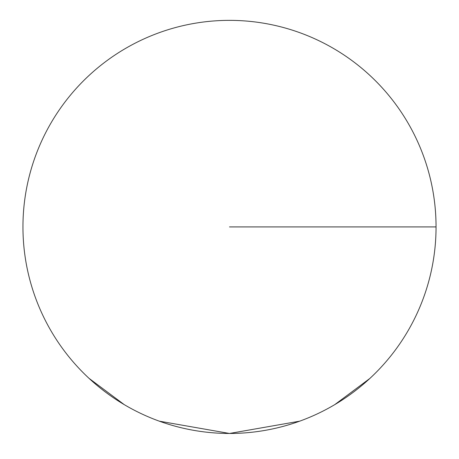 <?xml version="1.0" encoding="UTF-8"?>
<svg xmlns="http://www.w3.org/2000/svg" width="459" height="459" viewBox="0 0 459 459"><rect width="100%" height="100%" fill="white"/><g stroke="black" fill="none" stroke-linecap="round" stroke-linejoin="round"><path stroke-width="0.69" d="M436.05 226.912A206.55 206.55 0 0 1 229.5 433.462A206.55 206.55 0 0 1 22.95 226.912A206.55 206.55 0 0 1 229.5 20.362A206.55 206.55 0 0 1 436.05 226.912A206.55 206.55 0 0 1 229.5 433.462A206.55 206.55 0 0 1 22.95 226.912A206.55 206.55 0 0 1 229.5 20.362A206.55 206.55 0 0 1 436.05 226.912L229.5 226.912M89.075 378.382L124.182 404.591M159.284 421.161L229.5 433.462L299.716 421.161M334.818 404.591L369.788 378.509"/></g></svg>
